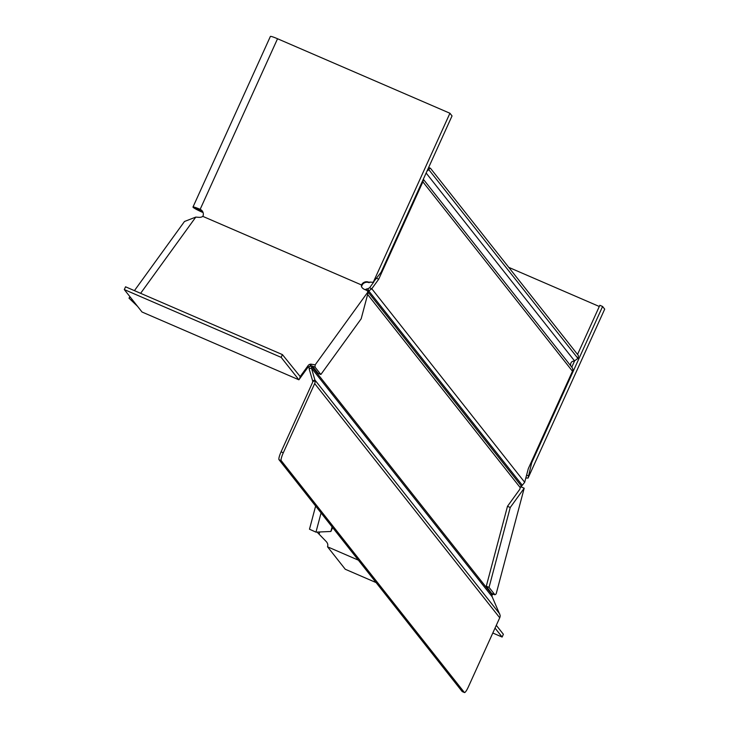 <?xml version="1.0" encoding="UTF-8"?>
<svg xmlns="http://www.w3.org/2000/svg" width="729" height="729" viewBox="0 0 729 729"><rect width="100%" height="100%" fill="white"/><g stroke="black" fill="none" stroke-linecap="round" stroke-linejoin="round"><path stroke-width="1.09" d="M310.846 366.131L311.802 366.541L312.185 366.013M309.114 366.687L309.142 368.865L311.411 367.972L311.802 366.541L491.902 594.5L492.139 593.597L494.891 594.782L496.157 593.898L524.197 488.211L520.624 486.671M494.891 594.782L489.05 587.383L486.298 586.198L507.484 506.3L519.813 489.268L520.242 487.646L367.626 294.47M368.209 291.017L368.756 290.917L367.908 288.675L364.974 289.623M367.398 291.181L366.55 288.939M520.242 487.646L522.301 485.268L368.756 290.917L371.79 288.757L369.585 287.8L367.908 288.675M423.312 179.252L572.055 367.525A3.663 3.581 141.7 0 1 572.484 371.225L528.325 468.583L524.689 482.288L522.301 485.268M428.789 169.629L577.924 358.404A7.326 1.34 -66.6 0 0 578.234 355.305L430.484 168.299A7.326 1.34 113.4 0 0 430.383 168.217A7.326 1.34 113.4 0 0 428.789 169.629L426.984 171.142M577.924 358.404L574.525 360.864L572.301 361.466A3.663 3.581 -38.3 0 0 570.962 366.14M524.689 482.288L371.79 288.757L378.706 279.198L376.702 278.332M378.706 279.198L422.866 181.84L572.484 371.225M423.13 179.644A3.663 3.581 141.7 0 1 422.866 181.84M369.585 287.8L373.868 281.886M491.902 594.5L492.157 596.759L500.121 615.249A4.884 4.775 141.7 0 1 499.72 617.782L468.31 687.01A7.326 1.34 -66.6 0 1 464.473 692.55A7.326 1.34 -66.6 0 1 464.364 692.468L281.203 460.628L278.997 459.68A7.326 1.34 -66.6 0 1 281.075 451.852L312.477 382.625A2.442 2.387 141.7 0 0 312.686 381.358L315.092 381.048A4.884 4.775 141.7 0 1 314.682 383.572L499.72 617.782M309.142 368.865L312.65 380.912L314.919 380.019L311.411 367.972L492.157 596.759M499.748 613.964L314.919 380.019L315.092 381.048M464.364 692.468L462.159 691.511L278.997 459.68M281.075 451.852L283.28 452.809A7.326 1.34 113.4 0 0 281.203 460.628M283.28 452.809L314.682 383.572M311.812 365.94L310.007 366.432A5.495 3.426 -165.1 0 0 307.592 367.781L299.564 378.87L300.175 376.565L282.415 354.604L125.561 286.807L124.304 289.577L281.166 357.365L282.415 354.604M300.175 376.565L308.203 365.475A5.495 3.426 -165.1 0 1 310.618 364.126L315.183 364.819L368.51 291.153L364.655 289.486A5.495 3.426 -165.1 0 1 361.438 285.185A5.495 3.426 -165.1 0 1 361.511 284.957L202.753 216.34A5.495 3.426 -165.1 0 1 198.871 217.333L195.791 217.096L184.483 221.488L134.428 290.643M299.564 378.87L298.89 379.8L142.027 312.012L124.304 289.577M361.475 286.47L362.304 284.72A5.495 5.376 141.7 0 1 369.074 282.679L369.858 282.096M361.511 284.957L361.384 285.422M310.007 366.432L310.618 364.126M311.957 366.013L315.01 367.097L320.86 374.496L361.174 318.81L368.51 291.153M310.363 366.286L311.438 364.19M315.01 367.097L315.183 364.819M320.86 374.496L318.108 373.312L312.358 366.031M135.357 303.574L131.466 299.929L132.25 299.637M137.526 306.308L128.997 298.143L130.4 297.286M452.035 115.92L449.93 113.25L373.284 282.214L381.149 272.181L452.035 115.92M203.081 212.558L202.498 212.312A9.158 0.884 24.4 0 1 192.985 207.045A9.158 0.884 24.4 0 1 200.156 209.341A5.495 5.376 141.7 0 1 203.154 215.62L202.944 216.076M202.944 212.175L202.106 211.811A6.105 0.583 24.4 0 1 195.764 208.303A6.105 0.583 24.4 0 1 200.548 209.843A5.495 5.376 141.7 0 1 202.389 211.173L202.106 211.811M449.93 113.25L277.539 38.746A9.158 0.884 -155.6 0 0 270.377 36.45L192.985 207.045M361.702 284.693L361.912 284.228A5.495 5.376 141.7 0 1 368.692 282.187L369.074 282.679M368.692 282.187L373.284 282.214M361.912 284.228L362.304 284.72M281.166 357.365L298.89 379.8M317.069 532.088L326.191 541.51A5.495 4.174 35.9 0 1 327.831 545.465L327.549 546.823L358.376 560.154M520.014 488.512L519.813 489.268M507.484 506.3L510.236 507.493L524.197 488.211M486.298 586.198L492.248 594.317M489.05 587.383L510.236 507.493M332.652 527.586L330.884 531.468L315.967 532.143L309.488 529.218L315.63 506.044M330.884 531.468L332.096 526.885M577.541 354.44L599.839 305.296L602.591 306.481L604.696 309.151L528.051 478.106L531.705 462.742L602.591 306.481M571.773 367.161L574.625 360.864M531.095 462.478L531.705 462.742M526.602 475.071L528.252 475.782M525.837 477.951L528.051 478.106M599.293 306.49L508.751 267.361M376.109 582.589L345.273 569.258L327.549 546.823M496.294 625.318L503.384 634.285L502.126 637.055L492.804 633.018M502.126 637.055L495.046 628.088M521.271 485.942L368.227 292.22M430.383 168.217L428.652 167.47L430.247 168.199M426.128 173.028L574.525 360.864M140.615 293.313L195.791 217.096M307.592 367.781L308.203 365.475M200.548 209.843L200.156 209.341L277.539 38.746M319.138 534.093L319.694 531.97M315.967 532.143L321.07 512.924M464.473 692.55L462.268 691.602M129.99 296.776L128.997 298.143M369.567 282.296L370.578 282.059M493.715 594.263L491.118 594.937"/></g></svg>
